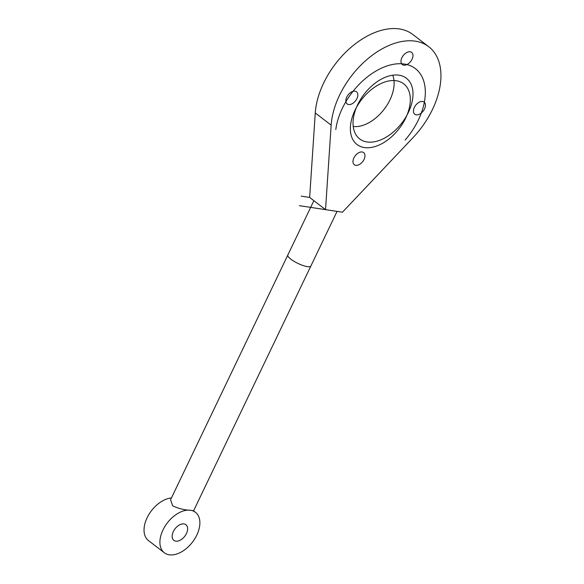 <?xml version="1.0" encoding="UTF-8"?>
<svg xmlns="http://www.w3.org/2000/svg" width="584" height="584" viewBox="0 0 584 584"><rect width="100%" height="100%" fill="white"/><g stroke="black" fill="none" stroke-linecap="round" stroke-linejoin="round"><path stroke-width="0.88" d="M313.878 200.677L170.55 499.824L172.74 505.861C178.551 508.598 184.493 510.066 190.559 510.277A25.528 15.819 127.6 0 0 164.965 526.345A25.528 15.819 127.6 0 0 164.323 552.763A25.528 15.819 127.6 0 0 169.229 554.8A25.528 15.819 127.6 0 0 194.815 538.733A25.528 15.819 127.6 0 0 195.457 512.307A25.528 15.819 127.6 0 0 190.559 510.277L193.567 510.854L337.041 211.401M355.036 91.177A7.658 4.745 -52.4 0 1 356.51 91.783A7.658 4.745 -52.4 0 1 356.313 99.711A7.658 4.745 -52.4 0 1 348.641 104.536A7.658 4.745 -52.4 0 1 347.166 103.923A7.658 4.745 -52.4 0 1 347.363 95.995A7.658 4.745 -52.4 0 1 355.036 91.177M362.175 151.986A7.658 4.745 -52.4 0 1 363.649 152.592A7.658 4.745 -52.4 0 1 363.452 160.52A7.658 4.745 -52.4 0 1 355.78 165.338A7.658 4.745 -52.4 0 1 354.305 164.732A7.658 4.745 -52.4 0 1 354.503 156.804A7.658 4.745 -52.4 0 1 362.175 151.986M422.655 101.477A7.658 4.745 -52.4 0 1 424.123 102.09A7.658 4.745 -52.4 0 1 423.933 110.018A7.658 4.745 -52.4 0 1 416.253 114.836A7.658 4.745 -52.4 0 1 414.786 114.223A7.658 4.745 -52.4 0 1 414.976 106.295A7.658 4.745 -52.4 0 1 422.655 101.477M410.18 51.801A7.658 4.745 -52.4 0 1 411.647 52.414A7.658 4.745 -52.4 0 1 411.457 60.335A7.658 4.745 -52.4 0 1 403.778 65.16A7.658 4.745 -52.4 0 1 402.31 64.547A7.658 4.745 -52.4 0 1 402.5 56.619A7.658 4.745 -52.4 0 1 410.18 51.801M353.232 126.48A34.456 21.36 127.6 0 0 384.068 109.383A34.456 21.36 127.6 0 0 392.696 75.197M399.018 75.183A38.288 23.732 -52.4 0 1 406.369 78.234A38.288 23.732 -52.4 0 1 401.829 123.041A38.288 23.732 -52.4 0 1 359.678 138.926A38.288 23.732 -52.4 0 1 360.635 99.287A38.288 23.732 -52.4 0 1 399.018 75.183M299.337 205.656L342.428 212.218L413.019 137.634A70.197 43.501 127.6 0 0 428.787 46.764A70.197 43.501 127.6 0 0 369.511 57.385A70.197 43.501 127.6 0 0 331.15 125.158L325.529 209.641L317.587 203.539L309.651 197.428L315.272 112.946A70.197 43.501 -52.4 0 1 353.634 45.172A70.197 43.501 -52.4 0 1 412.917 34.551L428.787 46.764M184.026 523.914A9.892 6.132 -52.4 0 1 185.924 524.702A9.892 6.132 -52.4 0 1 185.675 534.937A9.892 6.132 -52.4 0 1 175.755 541.164A9.892 6.132 -52.4 0 1 173.857 540.375A9.892 6.132 -52.4 0 1 174.112 530.133A9.892 6.132 -52.4 0 1 184.026 523.914M171.44 497.962A25.528 15.819 127.6 0 0 147.949 516.11A25.528 15.819 127.6 0 0 148.453 540.55L164.323 552.763M405.084 140.094A57.429 35.595 127.6 0 0 404.354 64.05A57.429 35.595 127.6 0 0 335.807 129.538M364.35 147.54A38.288 23.732 127.6 0 0 410.311 100.791A38.288 23.732 127.6 0 0 366.394 94.097A38.288 23.732 127.6 0 0 364.35 147.54M311.053 265.647A12.855 3.27 -154.4 0 1 297.964 263.428A12.855 3.27 -154.4 0 1 288.036 254.617M342.428 212.218L325.529 209.641L309.651 197.428L301.198 196.144M331.15 125.158L315.272 112.946M195.457 512.307L193.567 510.854"/></g></svg>
